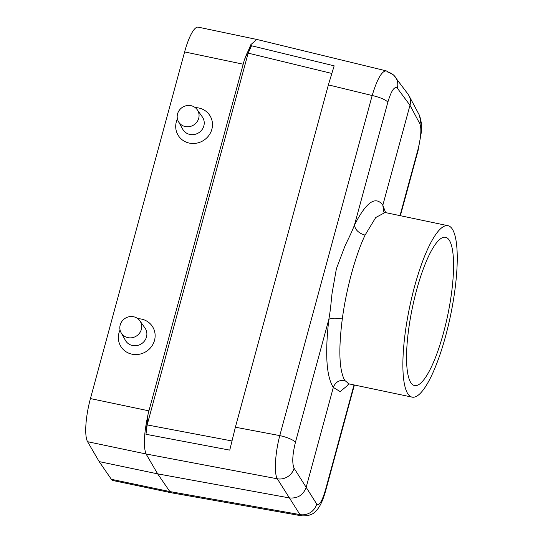 <?xml version="1.0" encoding="UTF-8"?>
<svg xmlns="http://www.w3.org/2000/svg" width="543" height="543" viewBox="0 0 543 543"><rect width="100%" height="100%" fill="white"/><g stroke="black" fill="none" stroke-linecap="round" stroke-linejoin="round"><path stroke-width="0.81" d="M178.457 121.618L182.767 129.295A11.586 10.928 -32.3 0 0 194.123 134.528A11.586 10.928 -32.3 0 0 203.849 125.874A11.586 10.928 -32.3 0 0 202.329 116.921L197.238 109.734A11.125 10.493 147.7 0 1 198.697 118.333A11.125 10.493 147.7 0 1 189.358 126.641A11.125 10.493 147.7 0 1 178.457 121.618A11.125 10.493 147.7 0 1 182.516 107.249A11.125 10.493 147.7 0 1 197.238 109.734M121.103 332.696L125.413 340.373A11.586 10.928 -32.3 0 0 136.768 345.613A11.586 10.928 -32.3 0 0 146.495 336.959A11.586 10.928 -32.3 0 0 144.974 327.999L139.884 320.818A11.125 10.493 147.7 0 1 141.343 329.411A11.125 10.493 147.7 0 1 132.01 337.726A11.125 10.493 147.7 0 1 121.103 332.696A11.125 10.493 147.7 0 1 125.162 318.327A11.125 10.493 147.7 0 1 139.884 320.818M177.412 118.883A18.686 17.627 -32.3 0 0 187.817 142.714A18.686 17.627 -32.3 0 0 211.858 129.288A18.686 17.627 -32.3 0 0 195.209 107.623M231.861 440.936L147.153 424.911L248.165 53.133L251.531 45.768C248.708 49.399 246.291 54.246 244.269 60.307L250.859 44.635L256.778 39.442L198.215 27.15A35.505 8.471 101.8 0 0 184.62 51.918L90.437 398.576A35.505 8.471 101.8 0 0 87.579 441.703L99.172 461.598L111.363 479.299L169.837 491.564L171.574 492.82M244.269 60.307L148.925 410.847L90.437 398.576M120.064 329.961A18.686 17.627 -32.3 0 0 130.469 353.798A18.686 17.627 -32.3 0 0 154.511 340.366A18.686 17.627 -32.3 0 0 137.861 318.707M383.562 211.838L385.055 212.51L375.742 217.519L365.079 235.105C355.339 255.76 346.258 289.181 342.294 318.972C338.391 349.767 339.205 370.245 344.737 380.412C339.158 379.842 335.357 382.177 333.327 387.417C326.404 376.598 324.911 353.907 328.841 319.345C330.667 309.137 331.054 302.254 332.044 293.458L336.368 268.853L344.866 246.264C348.287 238.818 351.24 233.436 354.43 225.155C366.172 202.03 375.634 195.385 382.829 205.22L385.639 212.618M349.319 383.962L340.183 391.612L333.327 387.417L306.171 487.356C303.252 495.114 297.666 498.637 289.412 497.924L277.317 478.797A14.199 13.276 -32.3 0 0 294.075 468.229C291.971 463.247 292.426 454.606 295.44 442.294A14.199 3.292 -164.8 0 0 279.781 435.608C275.118 453.14 273.95 473.577 277.317 478.797L146.053 453.968L87.579 441.703M342.294 318.972C335.9 317.831 331.413 317.954 328.841 319.345L295.44 442.294M365.079 235.105C358.862 233.32 355.312 230.001 354.43 225.155L387.838 102.206A14.199 3.292 -164.8 0 0 372.179 95.52L328.379 84.884L334.162 65.832L251.531 45.768M383.752 212.048L382.829 205.22L409.979 105.274L397.333 88.183A14.199 13.385 -36.5 0 0 395.297 76.977L395.297 76.977A14.199 13.385 -36.5 0 0 387.811 72.097M452.4 229.207A87.572 20.892 101.8 0 0 448.043 225.712A87.572 20.892 101.8 0 0 411.927 296.865A87.572 20.892 101.8 0 0 407.725 393.627A87.572 20.892 101.8 0 0 412.083 397.123A87.572 20.892 101.8 0 0 448.199 325.97A87.572 20.892 101.8 0 0 452.4 229.207M354.009 384.946L325.508 489.84A14.199 3.292 15.2 0 1 325.678 490.662L354.375 385.021M400.008 215.632L417.913 149.753A14.199 3.292 15.2 0 1 418.076 150.574L400.374 215.714M294.075 468.229L316.712 504.013A14.199 13.507 147.7 0 1 299.946 514.581L169.837 491.564L157.66 473.863L289.412 497.924L299.946 514.581L301.738 515.85M171.574 492.834L113.012 480.548A35.505 8.471 -78.2 0 1 111.363 479.299M99.172 461.598L157.66 473.863L146.053 453.968C143.304 446.855 143.929 433.83 147.934 414.886L148.925 410.847M386.297 70.889L386.202 70.862C381.77 70.997 377.1 79.217 372.179 95.52L279.781 435.608L235.377 427.212L328.379 84.884M147.153 424.911L145.972 434.278L147.934 414.886M235.377 427.212L229.75 450.127L145.972 434.278M407.963 94.095L408.954 95.656C410.515 98.677 410.854 101.887 409.979 105.274L419.963 123.96A14.199 13.392 151.9 0 0 418.952 114.369L408.967 95.683M410.746 382.516A75.742 18.068 -78.2 0 1 414.377 298.833A75.742 18.068 -78.2 0 1 445.613 237.291A75.742 18.068 -78.2 0 1 447.744 315.123A75.742 18.068 -78.2 0 1 414.513 385.544A75.742 18.068 -78.2 0 1 410.746 382.516M243.108 64.189L184.62 51.918M331.685 73.414L248.165 53.133M344.737 380.412L349.095 383.894L412.083 397.123M325.508 489.84C322.06 501.454 319.128 506.178 316.712 504.013M417.913 149.753C420.961 137.454 421.646 128.854 419.963 123.96M397.333 88.183C394.49 85.923 391.327 90.6 387.838 102.206M346.97 384.03L349.095 383.894M385.055 212.496L448.043 225.712M171.642 492.84L301.643 515.836C308.628 516.176 313.61 514.336 316.596 510.311C320.051 506.626 323.078 500.076 325.678 490.662M418.952 114.369L421.327 122.616L421.368 132.051L418.076 150.574M256.832 39.449L386.202 70.862L393.532 74.948L407.949 94.068"/></g></svg>
